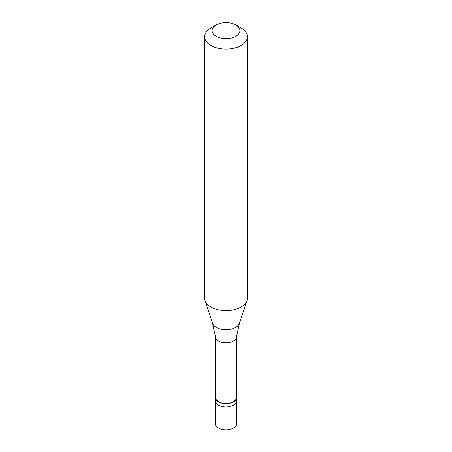<?xml version="1.0" encoding="UTF-8"?>
<svg xmlns="http://www.w3.org/2000/svg" width="452" height="452" viewBox="0 0 452 452"><rect width="100%" height="100%" fill="white"/><g stroke="black" fill="none" stroke-linecap="round" stroke-linejoin="round"><path stroke-width="0.68" d="M215.305 397.489L215.305 423.693A10.695 6.175 0 0 0 221.904 429.4A10.695 6.175 0 0 0 233.565 428.061A10.695 6.175 180 0 0 236.695 423.693L236.695 400.766A10.695 6.175 180 0 1 233.565 405.133A10.695 6.175 0 0 1 221.904 406.472A10.695 6.175 0 0 1 215.305 400.766A10.695 6.175 0 0 0 221.904 406.472A10.695 6.175 0 0 0 233.565 405.133A10.695 6.175 180 0 0 236.695 400.766L236.695 397.489A10.695 6.175 180 0 1 233.565 401.856A10.695 6.175 0 0 1 221.904 403.195A10.695 6.175 0 0 1 215.305 397.489A10.695 6.175 0 0 1 215.57 396.116M215.57 336.972L215.57 397.489A10.43 6.023 0 0 0 222.011 403.054A10.43 6.023 0 0 0 233.373 401.749A10.43 6.023 180 0 0 236.43 397.489L236.43 336.972M212.581 323.282L215.587 337.158A10.43 6.023 0 0 0 222.311 342.413A10.43 6.023 0 0 0 233.373 341.04A10.43 6.023 180 0 0 236.413 337.158L239.419 323.282A13.667 7.893 180 0 1 235.667 327.367A13.667 7.893 0 0 1 221.994 329.333A13.667 7.893 0 0 1 212.581 323.282L204.993 300.58A21.397 12.351 0 0 0 219.728 310.055A21.397 12.351 0 0 0 241.131 306.976A21.397 12.351 180 0 0 247.007 300.58A21.397 12.351 180 0 0 247.397 298.241L247.397 36.742A21.397 12.351 180 0 1 241.131 45.477A21.397 12.351 0 0 1 217.813 48.155A21.397 12.351 0 0 1 204.603 36.742A21.397 12.351 0 0 1 210.869 28.007L216.163 24.95A13.905 8.029 0 0 0 216.169 36.307A13.905 8.029 0 0 0 235.837 36.307A13.905 8.029 180 0 0 235.837 24.95L241.131 28.007A21.397 12.351 180 0 1 247.397 36.742M204.603 36.742L204.603 298.241A21.397 12.351 0 0 0 204.993 300.58M236.43 396.116A10.695 6.175 180 0 1 236.695 397.489M210.869 28.007L216.163 24.95A13.905 8.029 180 0 1 235.837 24.95M239.419 323.282L247.007 300.58"/></g></svg>
